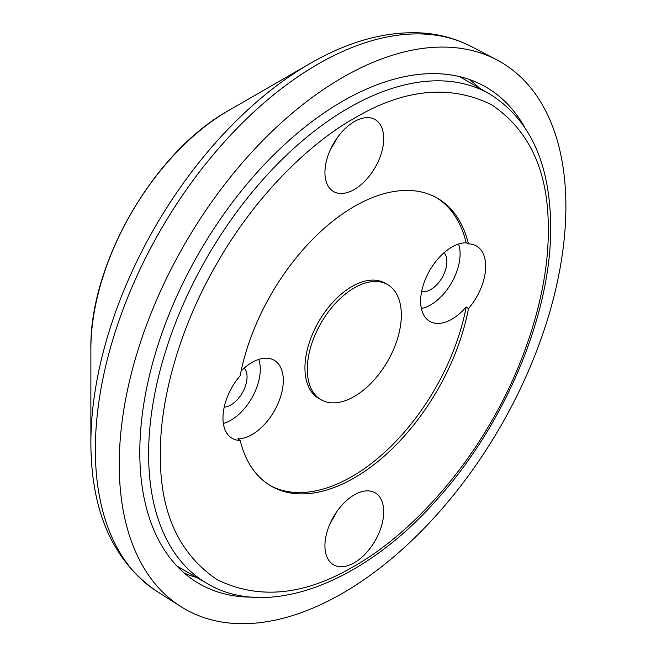 <?xml version="1.0" encoding="UTF-8"?>
<svg xmlns="http://www.w3.org/2000/svg" width="656" height="656" viewBox="0 0 656 656"><rect width="100%" height="100%" fill="white"/><g stroke="black" fill="none" stroke-linecap="round" stroke-linejoin="round"><path stroke-width="0.98" d="M160.376 454.141C159.769 511.877 178.703 553.73 217.177 579.699C258.899 600.027 304.614 595.5 354.314 566.112C400.275 540.232 453.468 487.736 491.451 421.349C529.958 355.257 548.826 282.941 548.26 230.199C548.859 172.462 529.925 130.61 491.451 104.64C449.729 84.304 404.014 88.831 354.314 118.219C308.353 144.099 255.168 196.595 217.177 262.99C178.678 329.082 159.802 401.39 160.376 454.141M330.804 148.764A41.558 23.993 120 0 0 336.684 138.58M383.703 138.58A41.558 23.993 -60 0 1 365.564 180.4A41.558 23.993 -60 0 1 333.535 191.536A41.558 23.993 -60 0 1 324.933 172.512A41.558 23.993 -60 0 1 343.072 130.692A41.558 23.993 -60 0 1 375.093 119.556A41.558 23.993 -60 0 1 383.703 138.58M330.804 522.004A41.558 23.993 120 0 0 336.684 511.819M383.703 511.819A41.558 23.993 -60 0 1 365.564 553.648A41.558 23.993 -60 0 1 333.535 564.775A41.558 23.993 -60 0 1 324.933 545.751A41.558 23.993 -60 0 1 343.072 503.931A41.558 23.993 -60 0 1 375.093 492.795A41.558 23.993 -60 0 1 383.703 511.819M444.079 252.699A22.853 13.194 -60 0 1 446.875 261.58A22.853 13.194 -60 0 1 438.274 283.048A22.853 13.194 -60 0 1 421.628 291.592M244.262 368.065A22.853 13.194 -60 0 1 245.18 386.761A22.853 13.194 -60 0 1 230.896 404.941A22.853 13.194 -60 0 1 224.221 407.13M241.105 371.034A44.173 25.502 -60 0 1 272.732 359.521A44.173 25.502 -60 0 1 283.294 380.455A44.173 25.502 -60 0 1 237.751 438.815L240.17 440.438A44.469 25.674 -60 0 1 230.838 437.486A44.469 25.674 -60 0 1 222.966 418.003A44.469 25.674 -60 0 1 240.17 375.699A166.23 95.973 -60 0 1 322.703 229.69A166.23 95.973 -60 0 1 437.429 198.21A166.23 95.973 -60 0 1 468.466 243.893A44.469 25.674 -60 0 1 475.042 245.254A44.469 25.674 -60 0 1 485.67 266.336A44.469 25.674 -60 0 1 468.466 308.632A166.23 95.973 -60 0 1 385.925 454.641A166.23 95.973 -60 0 1 271.199 486.121A166.23 95.973 -60 0 1 240.17 440.438M223.343 423.432A41.558 23.993 120 0 0 260.284 369.312A41.558 23.993 120 0 0 258.759 359.398M270.034 485.432A166.23 95.973 120 0 0 384.506 452.443A166.23 95.973 120 0 0 466.178 306.934L468.466 308.632M466.178 306.934A44.173 25.502 -60 0 1 428.466 320.522A44.173 25.502 -60 0 1 420.635 301.161A44.173 25.502 -60 0 1 466.178 242.802L468.466 243.893M421.365 308.476A41.558 23.993 120 0 0 460.102 253.946A41.558 23.993 120 0 0 458.577 244.032M321.071 399.75L318.718 398.389A66.494 38.392 -60 0 1 304.95 367.959A66.494 38.392 -60 0 1 333.97 301.038A66.494 38.392 -60 0 1 385.211 283.228L387.557 284.581A66.494 38.392 -60 0 1 401.333 315.019A66.494 38.392 -60 0 1 372.305 381.94A66.494 38.392 -60 0 1 321.071 399.75A66.494 38.392 -60 0 1 307.303 369.312A66.494 38.392 -60 0 1 336.323 302.4A66.494 38.392 -60 0 1 387.557 284.581M466.178 242.802A166.23 95.973 120 0 0 436.248 197.546M90.872 348.943C89.388 263.663 153.848 151.995 228.46 110.634A194.578 112.34 120 0 0 90.872 348.943L90.872 442.98A309.747 178.834 -60 0 1 309.903 63.616C347.426 41.935 383.662 31.668 418.618 32.8C437.618 33.604 455.133 38.163 471.172 46.469L496.526 59.696A315.831 182.343 -60 0 1 549.925 311.395A315.831 182.343 -60 0 1 342.563 593.254A315.831 182.343 -60 0 1 180.794 606.562A315.831 182.343 -60 0 1 137.309 352.264A315.831 182.343 -60 0 1 342.563 77.506A315.831 182.343 -60 0 1 496.526 59.696M524.3 126.649A286.738 165.55 120 0 0 482.349 85.083A286.738 165.55 120 0 0 262.662 166.329A286.738 165.55 120 0 0 139.802 452.443A286.738 165.55 120 0 0 195.693 581.585A286.738 165.55 120 0 0 252.667 597.14M177.76 566.538A282.588 163.155 -60 0 1 176.94 566.054L207.148 583.504A282.588 163.155 -60 0 1 148.617 454.141A282.588 163.155 -60 0 1 271.969 169.756A282.588 163.155 -60 0 1 489.729 94.046L460.348 77.08A282.588 163.155 -60 0 0 459.52 76.613L460.348 77.08M90.872 442.98C91.143 511.778 113.07 561.192 156.661 591.22A314.609 181.638 -60 0 1 95.341 449.524A314.609 181.638 -60 0 1 317.807 64.206A314.609 181.638 -60 0 1 471.172 46.469M184.164 572.983A285.516 164.845 120 0 0 196.923 577.6M479.503 88.142A285.516 164.845 120 0 0 469.13 79.401M333.642 143.377L334.363 143.082M207.148 583.504C268.345 620.117 364.252 582.692 437.782 498.634C505.669 423.218 551.458 313.388 550.687 226.804C550.179 163.336 529.859 119.089 489.729 94.046M228.46 110.634L309.903 63.616M156.661 591.22L180.794 606.562"/></g></svg>
